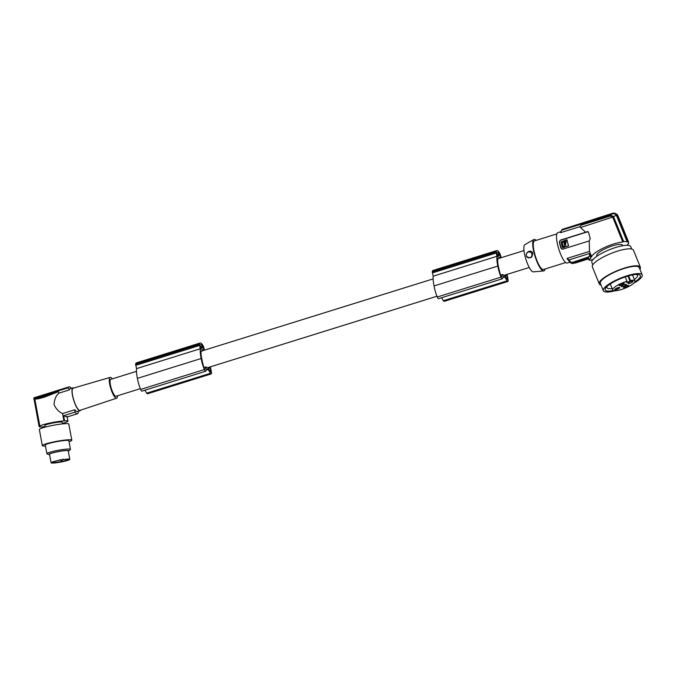 <?xml version="1.0" encoding="UTF-8"?>
<svg xmlns="http://www.w3.org/2000/svg" width="676" height="676" viewBox="0 0 676 676"><rect width="100%" height="100%" fill="white"/><g stroke="black" fill="none" stroke-linecap="round" stroke-linejoin="round"><path stroke-width="1.01" d="M523.985 250.593L498.905 258.409A8.839 2.189 72.7 0 0 498.491 258.781L497.773 258.443A14.348 3.557 -107.3 0 0 498.254 265.6A21.869 5.416 -107.3 0 0 498.508 266.927A21.869 5.416 -107.3 0 0 499.716 272.014A12.236 3.034 -107.3 0 0 500.316 274.405A2.4 0.591 72.7 0 0 501.677 276.763A2.4 0.591 72.7 0 0 501.803 276.619L502.716 274.422A8.839 2.189 72.7 0 0 503.637 275.225A8.839 2.189 72.7 0 0 504.169 275.293L529.249 267.476M497.697 259.035L498.491 258.781M433.113 278.909L202.259 350.844A8.839 2.189 72.7 0 0 201.845 351.224L201.051 351.469M136.459 371.352L110.771 379.354A8.839 2.189 72.7 0 0 111.033 387.509A8.839 2.189 72.7 0 0 115.503 396.17A8.839 2.189 72.7 0 0 116.035 396.237L140.321 388.666M203.899 367.533L206.07 366.857A8.839 2.189 72.7 0 0 206.991 367.668A8.839 2.189 72.7 0 0 207.524 367.727L436.966 296.232M500.544 275.098L502.716 274.422M210.388 366.84A19.672 4.876 -107.3 0 1 211.436 372.535A3 0.744 -107.3 0 1 211.47 373.363A3 0.744 -107.3 0 1 211.233 373.921A3 0.744 -107.3 0 1 210.489 373.279L208.115 369.442L206.771 368.817L205.817 371.073A3 0.744 -107.3 0 1 205.648 371.251L141.884 391.125A3 0.744 -107.3 0 1 140.625 389.435A14.314 3.549 -107.3 0 1 137.608 379.523A14.314 3.549 -107.3 0 1 137.397 378.374A19.181 4.749 -107.3 0 1 137.346 378.129A19.181 4.749 -107.3 0 1 136.544 368.614L135.614 364.296A12.591 3.118 -107.3 0 1 135.665 363.975A10.816 2.679 -107.3 0 1 136.408 362.868L200.172 343.002A10.816 2.679 -107.3 0 1 203.307 346.12A12.591 3.118 -107.3 0 1 203.408 346.315L204.524 350.143M211.233 373.921L147.469 393.795A3 0.744 -107.3 0 1 146.726 393.153L144.892 390.187M200.341 346.712L202.53 346.027A8.002 1.986 -107.3 0 0 200.738 344.599A8.002 1.986 -107.3 0 0 200.333 345.005A11.103 2.746 -107.3 0 0 200.138 345.478L201.194 349.162L203.78 350.371M202.53 346.027A11.103 2.746 -107.3 0 1 203.045 346.839L203.341 347.608L200.78 348.41M203.915 350.329L203.341 347.608M207.845 367.626L210.059 371.217A2.4 0.591 -107.3 0 0 210.65 371.741A2.4 0.591 -107.3 0 0 210.844 371.293A2.4 0.591 -107.3 0 0 210.701 370.009L209.535 370.372M201.845 351.224L201.127 350.886A14.348 3.557 -107.3 0 0 201.609 358.043A21.869 5.416 -107.3 0 0 201.862 359.362A21.869 5.416 -107.3 0 0 203.07 364.457A12.236 3.034 -107.3 0 0 203.67 366.84A2.4 0.591 72.7 0 0 205.031 369.206A2.4 0.591 72.7 0 0 205.158 369.062L206.07 366.857M209.949 366.975A21.869 5.416 -107.3 0 1 210.16 367.845A11.365 2.814 -107.3 0 1 210.701 370.009M205.648 371.251A3 0.744 -107.3 0 1 204.389 369.561A14.314 3.549 -107.3 0 1 201.38 359.657A14.314 3.549 -107.3 0 1 201.161 358.5A19.181 4.749 -107.3 0 1 201.11 358.255A19.181 4.749 -107.3 0 1 200.307 348.74L199.386 344.43A12.591 3.118 -107.3 0 1 199.437 344.109A10.816 2.679 -107.3 0 1 200.172 343.002M210.16 367.845L208.326 368.412M208.115 369.442L206.264 370.017M200.307 348.74L136.544 368.614M199.386 344.43L135.614 364.296M199.437 344.109L135.665 363.975M612.676 217.064L580.481 227.542L579.839 226.671L581.225 225.142L610.386 216.05L612.676 217.064L622.79 242L623.669 241.585A20.381 5.019 -22.1 0 1 627.151 241.814L627.683 241.569A20.981 5.163 -22.1 0 1 628.173 241.755A20.981 5.163 -22.1 0 1 628.57 241.983L628.038 242.236A20.381 5.019 -22.1 0 1 628.536 242.845A20.381 5.019 -22.1 0 1 628.553 243.875L627.683 244.281A19.486 4.8 -22.1 0 1 627.108 245.32M590.765 258.164L588.88 259.719L588.348 257.024L589.785 255.756L590.765 258.164A20.381 5.019 -22.1 0 1 590.756 257.142L591.627 256.728L589.472 251.413L589.235 240.918L562.643 249.199L560.928 248.117A15.886 3.938 -107.3 0 1 559.356 241.873L560.505 240.073L585.703 232.223L580.481 227.542M589.472 251.413L566.995 258.418L568.998 259.905L589.303 253.576L589.785 255.756M588.348 257.024L571.465 262.71L569.86 262.068M589.303 253.576L590.756 257.142M504.49 275.191L506.704 278.782A2.4 0.591 -107.3 0 0 507.296 279.306A2.4 0.591 -107.3 0 0 507.49 278.858A2.4 0.591 -107.3 0 0 507.346 277.566L506.18 277.929M506.594 274.532A21.869 5.416 -107.3 0 1 506.806 275.402L504.972 275.977M506.806 275.402A11.365 2.814 -107.3 0 1 507.346 277.566M500.561 257.894L499.987 255.173L497.426 255.967M499.987 255.173L499.691 254.404A11.103 2.746 -107.3 0 0 499.175 253.593A8.002 1.986 -107.3 0 0 497.384 252.156A8.002 1.986 -107.3 0 0 496.978 252.562A11.103 2.746 -107.3 0 0 496.784 253.044L497.84 256.719L500.426 257.936M507.034 274.397A19.672 4.876 -107.3 0 1 508.082 280.101A3 0.744 -107.3 0 1 508.115 280.92A3 0.744 -107.3 0 1 507.879 281.478A3 0.744 -107.3 0 1 507.135 280.836L504.761 276.999L503.417 276.374L502.462 278.639A3 0.744 -107.3 0 1 502.293 278.816A3 0.744 -107.3 0 1 501.034 277.126A14.314 3.549 -107.3 0 1 498.026 267.214A14.314 3.549 -107.3 0 1 497.806 266.057A19.181 4.749 -107.3 0 1 497.756 265.82A19.181 4.749 -107.3 0 1 496.953 256.297L496.032 251.987A12.591 3.118 -107.3 0 1 496.083 251.666A10.816 2.679 -107.3 0 1 496.818 250.559A10.816 2.679 -107.3 0 1 499.953 253.677A12.591 3.118 -107.3 0 1 500.054 253.872L501.178 257.7M499.175 253.593L496.987 254.269M502.293 278.816L438.53 298.682A3 0.744 -107.3 0 1 437.271 296.992A14.314 3.549 -107.3 0 1 434.254 287.089A14.314 3.549 -107.3 0 1 434.043 285.931A19.181 4.749 -107.3 0 1 433.992 285.686A19.181 4.749 -107.3 0 1 433.189 276.171L432.268 271.862A12.591 3.118 -107.3 0 1 432.31 271.541A10.816 2.679 -107.3 0 1 433.054 270.434L496.818 250.559M507.879 281.478L444.115 301.352A3 0.744 -107.3 0 1 443.372 300.71L441.538 297.744M504.761 276.999L502.91 277.574M496.953 256.297L433.189 276.171M496.032 251.987L432.268 271.862M496.083 251.666L432.31 271.541M536.127 240.369A16.486 4.081 72.7 0 0 535.037 239.566A16.486 4.081 72.7 0 0 533.854 239.532L524.838 244.678A14.255 3.532 72.7 0 0 525.548 258.114A14.255 3.532 72.7 0 0 532.654 271.718A14.255 3.532 72.7 0 0 533.313 271.853L543.648 270.966A16.486 4.081 72.7 0 0 545.042 268.989M533.854 239.532A16.486 4.081 72.7 0 0 534.665 255.072A16.486 4.081 72.7 0 0 542.887 270.806A16.486 4.081 72.7 0 0 543.648 270.966M565.744 262.533L543.419 269.496A14.99 3.71 -107.3 0 1 542.532 269.386A14.99 3.71 -107.3 0 1 534.944 254.691A14.99 3.71 -107.3 0 1 534.505 240.876L556.821 233.921M569.843 262.204L567.257 263.006A15.886 3.938 -107.3 0 1 566.311 262.888A15.886 3.938 -107.3 0 1 558.275 247.323A15.886 3.938 -107.3 0 1 557.801 232.671L560.514 231.834M585.703 232.223L587.841 231.496M588.188 231.758A1.496 1.42 -64.9 0 0 587.664 231.817L588.534 232.392L590.258 238.713L589.235 240.918M622.79 242A19.486 4.8 157.9 0 0 603.879 247.805A19.486 4.8 157.9 0 0 591.627 256.728M560.514 231.876L562.457 229.341L612.236 213.827L610.47 215.01L561.553 230.254L560.531 232.688L579.839 226.671M621.472 286.624A2.696 0.668 157.9 0 0 624.379 285.999A2.696 0.668 157.9 0 0 626.348 284.486A2.696 0.668 157.9 0 0 626.23 284.376A2.696 0.668 157.9 0 0 623.323 285.002A2.696 0.668 157.9 0 0 621.354 286.514A2.696 0.668 157.9 0 0 621.472 286.624M631.705 249.055L630.733 246.655A20.981 5.163 157.9 0 0 629.812 245.785A20.981 5.163 157.9 0 0 607.183 250.669A20.981 5.163 157.9 0 0 591.846 262.432L592.818 264.831M588.88 259.719L589.844 260.353L592.937 259.567M572.285 262.026L573.324 262.499L588.137 257.886L588.796 259.821L588.12 258.173M573.324 262.499L574.346 262.972L588.297 258.621M564.215 244.188L563.911 241.695L561.883 242.329L563.336 246.782L564.975 245.937L564.299 244.23M639.918 269.293A22.181 5.459 157.9 0 0 640.358 267.197L633.48 250.247A22.181 5.459 157.9 0 0 616.647 251.413A22.181 5.459 157.9 0 0 594.432 262.947A22.181 5.459 157.9 0 0 592.379 266.919L599.257 283.878A22.181 5.459 157.9 0 0 601.032 285.069M565.339 244.053L565.592 245.084L566.006 241.248L564.367 241.552L565.77 245.16M561.925 249.148A1.496 1.42 -64.9 0 1 561.317 248.295L559.356 241.873M614.315 213.075L616.968 214.3L617.822 215.492L615.422 213.43L613.064 213.134L562.44 229.35M566.632 239.769L561.055 241.949L562.424 247.374L568.195 246.013L568.508 245.472L566.632 239.769L567.325 240.132L566.809 239.853L568.508 245.472M562.424 247.374L563.116 247.737L568.685 245.557M565.161 243.977L565.077 242.481M565.009 243.149L564.342 243.723L565.009 243.149M564.088 241.78L562.06 242.405L563.336 246.782M574.346 262.972L572.259 263.598L570.02 262.339M572.834 262.28L573.645 262.643L572.023 263.141L570.519 262.854M559.745 242.05A1.496 1.42 -64.9 0 1 560.776 240.2L587.664 231.817M562.601 247.45L563.116 247.737L562.601 247.45M531.758 253.644A3 2.831 -64.9 0 0 528.015 252.199A3 2.831 -64.9 0 0 526.469 256.145A3 2.831 -64.9 0 0 530.204 257.59A3 2.831 -64.9 0 0 531.758 253.644M528.691 251.489C526.722 252.427 525.97 253.982 526.427 256.153C530.373 259.111 532.468 257.97 532.713 252.731C531.725 251.227 530.381 250.804 528.691 251.489M596.925 256.204L596.739 255.748A13.934 3.431 -22.1 0 1 605.519 248.574A13.934 3.431 -22.1 0 1 622.571 245.27L622.757 245.726M628.57 241.983L617.822 215.492M564.857 242.912L564.435 243.757M626.998 281.275L626.449 281.791A2.096 0.515 157.9 0 0 626.255 282.162A2.096 0.515 157.9 0 0 627.328 282.205A2.096 0.515 157.9 0 0 629.947 280.962L630.497 280.447A11.991 2.949 -22.1 0 1 634.434 280.498A11.991 2.949 -22.1 0 1 634.958 280.996A11.991 2.949 -22.1 0 1 626.196 287.714A11.991 2.949 -22.1 0 1 613.267 290.503A11.991 2.949 -22.1 0 1 612.743 290.004A11.991 2.949 -22.1 0 1 626.998 281.275L625.224 276.906M627.151 241.814L616.411 215.331L613.487 216.497L610.47 215.01M616.411 215.331L614.805 213.81L612.236 213.827M640.358 267.197A22.181 5.459 157.9 0 0 623.525 268.372A22.181 5.459 157.9 0 0 601.319 279.906A22.181 5.459 157.9 0 0 599.257 283.878M633.699 283.269A20.981 5.163 157.9 0 0 642.2 274.921L639.251 267.654A20.981 5.163 157.9 0 0 638.33 266.783A20.981 5.163 157.9 0 0 615.701 271.668A20.981 5.163 157.9 0 0 600.364 283.43L603.313 290.697A20.981 5.163 157.9 0 0 604.234 291.567A20.981 5.163 157.9 0 0 615.228 290.764M566.091 241.29L564.764 241.239L564.688 242.228M634.84 281.917A18.987 4.673 157.9 0 0 640.358 275.673A18.987 4.673 157.9 0 0 639.521 274.887A18.987 4.673 157.9 0 0 619.047 279.306A18.987 4.673 157.9 0 0 605.164 289.945A18.987 4.673 157.9 0 0 605.992 290.731A18.987 4.673 157.9 0 0 613.47 290.587M605.155 289.928A18.987 4.673 157.9 0 0 605.975 290.688A18.987 4.673 157.9 0 0 613.377 290.553M634.882 281.833A18.987 4.673 157.9 0 0 640.341 275.647M623.669 241.585L613.487 216.497M614.856 289.75A2.696 0.668 157.9 0 0 618.033 288.998A2.696 0.668 157.9 0 0 619.613 287.503A2.696 0.668 157.9 0 0 619.588 287.494A2.696 0.668 157.9 0 0 616.985 288.01A2.696 0.668 157.9 0 0 614.754 289.455A2.696 0.668 157.9 0 0 614.856 289.75M628.088 283.498A2.696 0.668 157.9 0 0 630.995 282.872A2.696 0.668 157.9 0 0 632.964 281.36A2.696 0.668 157.9 0 0 632.846 281.25A2.696 0.668 157.9 0 0 629.939 281.875A2.696 0.668 157.9 0 0 627.97 283.388A2.696 0.668 157.9 0 0 628.088 283.498M623.686 287.663A2.696 0.668 157.9 0 0 626.872 286.911A2.696 0.668 157.9 0 0 628.452 285.416A2.696 0.668 157.9 0 0 628.427 285.407A2.696 0.668 157.9 0 0 625.824 285.923A2.696 0.668 157.9 0 0 623.593 287.368A2.696 0.668 157.9 0 0 623.686 287.663M619.25 285.585A2.696 0.668 157.9 0 0 622.427 284.833A2.696 0.668 157.9 0 0 624.016 283.337A2.696 0.668 157.9 0 0 623.982 283.32A2.696 0.668 157.9 0 0 621.379 283.844A2.696 0.668 157.9 0 0 619.148 285.289A2.696 0.668 157.9 0 0 619.25 285.585M642.2 274.921A20.981 5.163 157.9 0 0 641.279 274.05A20.981 5.163 157.9 0 0 618.65 278.935A20.981 5.163 157.9 0 0 603.313 290.697M630.497 280.447L628.629 275.859M624.616 286.514A1.8 0.439 157.9 0 0 627.1 285.5M573.645 262.643L574.532 263.065M607.116 286.37A16.486 4.056 157.9 0 0 606.938 287.663A16.486 4.056 157.9 0 0 607.656 288.339A16.486 4.056 157.9 0 0 612.152 288.551M634.367 279.534A16.486 4.056 157.9 0 0 637.485 275.267A16.486 4.056 157.9 0 0 636.767 274.583A16.486 4.056 157.9 0 0 636.462 274.464M620.171 284.427A1.8 0.439 157.9 0 0 622.655 283.421M615.777 288.601A1.8 0.439 157.9 0 0 618.261 287.587M627.683 241.569L616.934 215.078M570.274 262.533L567.358 259.119M117.539 395.764A10.9 2.704 -107.3 0 1 116.661 398.206A10.9 2.704 -107.3 0 1 110.408 387.187A10.9 2.704 -107.3 0 1 110.171 377.385A10.9 2.704 -107.3 0 1 112.284 378.881M116.661 398.206L79.988 410.357A11.602 2.873 -107.3 0 1 73.346 398.637A11.602 2.873 -107.3 0 1 73.093 388.21L110.171 377.385M73.811 387.999A11.991 2.966 72.7 0 0 72.966 387.838A11.991 2.966 72.7 0 0 73.236 398.62A11.991 2.966 72.7 0 0 79.683 410.746A11.991 2.966 72.7 0 0 80.098 410.729A11.991 2.966 72.7 0 0 80.706 410.121M62.454 423.421A14.086 1.529 -10.5 0 0 67.228 421.596L67.845 421.461A14.686 1.597 169.5 0 0 67.98 421.182A14.686 1.597 169.5 0 0 64.558 420.793L63.933 420.928L62.572 413.568C58.863 411.887 56.023 408.904 54.063 404.594C54.317 399.643 55.888 395.849 58.787 393.195L69.383 389.891L68.242 387.796A14.086 3.49 -107.3 0 1 69.045 386.866A14.086 3.49 -107.3 0 1 69.535 386.849A14.086 3.49 -107.3 0 1 71.419 388.32M72.966 387.838L70.186 388.708A11.991 2.966 72.7 0 0 69.383 389.891M61.922 389.139A14.086 3.49 72.7 0 0 61.609 389.182L33.825 397.868L39.098 426.539A14.686 1.597 -10.5 0 0 42.52 426.928L43.146 426.793A14.086 1.529 -10.5 0 0 45.064 426.649M63.933 420.928A14.086 1.529 169.5 0 0 49.678 423.075A14.086 1.529 169.5 0 0 39.859 426.125L34.822 399.001L58.499 391.624L58.787 393.195M39.098 426.539A14.686 1.597 -10.5 0 1 39.233 426.26L39.859 426.125M62.538 423.886L62.234 422.255A8.839 0.963 169.5 0 0 51.114 423.37A8.839 0.963 169.5 0 0 44.844 425.474L45.148 427.114M45.461 446.05A14.99 1.631 -10.5 0 1 42.918 445.957A14.99 1.631 -10.5 0 1 42.334 445.636L39.352 429.53A14.99 1.631 -10.5 0 1 51.858 425.567A14.99 1.631 -10.5 0 1 68.234 423.742A14.99 1.631 -10.5 0 1 68.817 424.063L71.808 440.169A14.99 1.631 -10.5 0 1 69.037 441.682M42.334 445.636A14.99 1.631 -10.5 0 1 54.849 441.682A14.99 1.631 -10.5 0 1 71.225 439.848A14.99 1.631 -10.5 0 1 71.808 440.169M49.576 454.686A10.148 1.099 -10.5 0 1 49.103 454.593L47.143 453.926A11.991 1.301 -10.5 0 1 46.889 453.723L45.284 445.095A11.991 1.301 -10.5 0 1 53.784 442.239A11.991 1.301 -10.5 0 1 68.859 440.718L70.465 449.346A11.991 1.301 -10.5 0 1 70.296 449.633L68.707 450.96A10.148 1.099 -10.5 0 1 68.293 451.213M46.889 453.723A11.991 1.301 -10.5 0 1 55.381 450.867A11.991 1.301 -10.5 0 1 70.465 449.346M49.103 454.593A10.148 1.099 -10.5 0 1 56.083 452.007A10.148 1.099 -10.5 0 1 68.707 450.96M51.089 462.807L49.509 454.306A9.515 1.031 -10.5 0 1 54.739 452.388A9.515 1.031 -10.5 0 1 64.727 450.681A9.515 1.031 -10.5 0 1 68.225 450.841L69.797 459.334A9.515 1.031 -10.5 0 1 64.566 461.26A9.515 1.031 -10.5 0 1 54.579 462.959A9.515 1.031 -10.5 0 1 51.089 462.807A9.515 1.031 -10.5 0 1 56.311 460.88A9.515 1.031 -10.5 0 1 66.307 459.173A9.515 1.031 -10.5 0 1 69.797 459.334M65.868 459.317A8.813 0.955 169.5 0 0 57.046 460.795A8.813 0.955 169.5 0 0 51.807 462.561A8.813 0.955 169.5 0 0 55.009 462.823A8.813 0.955 169.5 0 0 64.685 461.142A8.813 0.955 169.5 0 0 69.037 459.367A8.813 0.955 169.5 0 0 65.868 459.317M68.758 459.274A8.509 0.921 -10.5 0 1 63.89 460.99A8.509 0.921 -10.5 0 1 55.145 462.468A8.509 0.921 -10.5 0 1 52.035 462.376M33.8 397.987L39.233 426.26M34.822 399.001C36.166 399.288 39.504 398.612 44.836 396.989L58.499 391.624M34.07 398.443L68.242 387.796M61.609 389.182A14.086 3.49 72.7 0 0 61.389 389.283L67.49 387.382A14.086 3.49 72.7 0 1 67.71 387.28L69.045 386.866M67.33 387.449A14.086 3.49 72.7 0 0 67.025 387.492L62.285 388.97A14.086 3.49 72.7 0 0 62.209 388.996L66.586 387.686M67.025 387.492A14.086 3.49 72.7 0 0 66.949 387.517L66.578 387.652M66.899 416.365L66.932 417.007L63.612 415.698L74.943 412.166L74.842 409.74A11.991 2.966 72.7 0 0 76.912 411.608A11.991 2.966 72.7 0 0 77.326 411.6L80.098 410.729M62.572 413.568L74.842 409.74M63.612 415.698L64.558 420.793M78.171 411.329L78.23 412.833A14.086 3.49 -107.3 0 1 77.427 413.763A14.086 3.49 -107.3 0 1 76.937 413.78A14.086 3.49 -107.3 0 1 74.943 412.166M201.161 358.5L137.397 378.374M497.806 266.057L434.043 285.931M203.045 346.839L200.569 347.608M203.856 349.661L202.893 349.957M204.389 369.561L140.625 389.435M199.488 345.487L135.724 365.361M210.489 373.279L146.726 393.153M568.998 259.905A17.686 4.377 72.7 0 0 571.465 262.71M499.691 254.404L497.215 255.173M500.502 257.218L499.539 257.522M501.034 277.126L437.271 296.992M496.133 253.052L432.37 272.918M507.135 280.836L443.372 300.71M562.457 229.341A17.686 4.377 72.7 0 0 561.553 230.254M588.137 258.215L573.747 262.694M588.424 258.933L574.786 263.184L588.424 258.925M572.183 263.099A18.286 4.529 72.7 0 0 573.071 263.522M627.953 276.045L629.947 280.962M610.343 216.066L581.326 225.108M612.743 290.004L610.284 283.954M628.536 242.845L628.249 242.135M54.849 461.353L56.074 461.032M60.029 459.587C61.144 460.711 61.744 461.015 61.837 460.5L62.978 459.038M62.2 389.004L62.319 389.444M67.194 416.948L67.98 421.182M67.068 416.991L77.427 413.763M634.958 280.996L632.508 274.938"/></g></svg>
